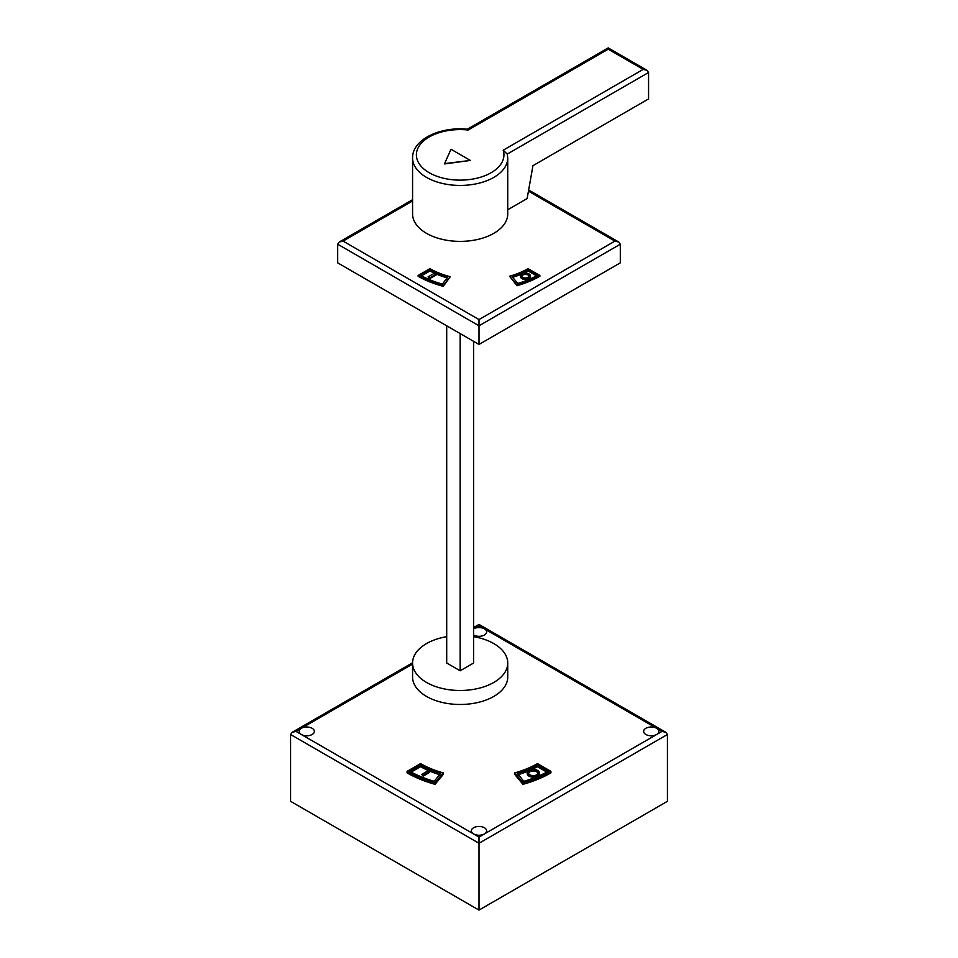<?xml version="1.0" encoding="UTF-8"?>
<svg xmlns="http://www.w3.org/2000/svg" width="958" height="958" viewBox="0 0 958 958"><rect width="100%" height="100%" fill="white"/><g stroke="black" fill="none" stroke-linecap="round" stroke-linejoin="round"><path stroke-width="1.44" d="M467.276 129.258L468.199 130.013A43.781 25.267 0 0 0 421.436 143.077A43.781 25.267 0 0 0 429.208 172.727A43.781 25.267 0 0 0 480.569 177.218A43.781 25.267 0 0 0 503.19 150.214L643.189 69.383L646.997 70.305L648.566 72.497L648.566 98.913L532.947 165.674L527.139 198.546L507.74 209.754M537.941 773.31A4.694 2.706 0 0 0 536.612 771.777A4.694 2.706 0 0 0 531.81 771.13A4.694 2.706 0 0 0 528.648 773.31M536.612 770.998A4.694 2.706 0 0 0 531.498 770.412A4.694 2.706 0 0 0 528.6 772.914A4.694 2.706 0 0 0 529.978 774.83A4.694 2.706 0 0 0 535.091 775.417A4.694 2.706 0 0 0 537.989 772.914A4.694 2.706 0 0 0 536.612 770.998M529.008 775.393A6.071 3.497 0 0 0 535.618 776.16A6.071 3.497 0 0 0 539.354 772.914A6.071 3.497 0 0 0 537.582 770.448A6.071 3.497 0 0 0 530.971 769.681A6.071 3.497 0 0 0 527.223 772.914A6.071 3.497 0 0 0 529.008 775.393M527.259 773.31A6.071 3.497 0 0 0 527.223 773.693A6.071 3.497 0 0 0 529.008 776.172A6.071 3.497 0 0 0 535.618 776.926A6.071 3.497 0 0 0 539.354 773.693A6.071 3.497 0 0 0 539.318 773.31M479 837.064L479 843.28L290.585 734.499L292.166 732.307L295.974 731.397L301.351 734.499A7.616 4.395 0 0 0 309.65 735.457A7.616 4.395 0 0 0 314.356 731.397A7.616 4.395 0 0 0 312.116 728.284A7.616 4.395 0 0 0 301.351 728.284A7.616 4.395 0 0 0 299.124 731.397A7.616 4.395 0 0 0 301.351 734.499L479 837.064L484.389 833.951A7.616 4.395 0 0 0 486.616 830.849A7.616 4.395 0 0 0 484.389 827.736A7.616 4.395 0 0 0 476.09 826.79A7.616 4.395 0 0 0 471.384 830.849A7.616 4.395 0 0 0 473.611 833.951A7.616 4.395 0 0 0 484.389 833.951L662.026 731.397L656.649 728.284A7.616 4.395 0 0 0 648.35 727.326A7.616 4.395 0 0 0 643.644 731.397A7.616 4.395 0 0 0 645.884 734.499A7.616 4.395 0 0 0 656.649 734.499A7.616 4.395 0 0 0 658.876 731.397A7.616 4.395 0 0 0 656.649 728.284L484.389 628.831A7.616 4.395 0 0 0 473.611 628.831L479 625.718C479 624.041 479 624.041 479 625.718L484.389 628.831A7.616 4.395 0 0 1 486.616 631.933A7.616 4.395 0 0 1 481.91 635.992A7.616 4.395 0 0 1 473.611 635.046M446.703 636.663A47.577 27.471 0 0 0 412.575 663.02A47.577 27.471 0 0 0 426.514 682.443A47.577 27.471 0 0 0 478.365 688.395A47.577 27.471 0 0 0 507.74 663.02A47.577 27.471 0 0 0 493.801 643.596A47.577 27.471 0 0 0 473.611 636.663M412.575 663.02L412.575 677.007A47.577 27.471 0 0 0 426.514 696.43A47.577 27.471 0 0 0 478.365 702.382A47.577 27.471 0 0 0 507.74 677.007L507.74 663.02M412.575 157.962L412.575 213.909A47.577 27.471 0 0 0 460.163 241.38A47.577 27.471 0 0 0 507.74 213.909L507.74 157.962A47.577 27.471 180 0 1 478.365 183.349A47.577 27.471 180 0 1 426.514 177.386A47.577 27.471 180 0 1 412.575 157.962C412.239 139.377 440.417 126.36 467.444 129.222M509.584 276.251L516.985 285.712A86.1 49.708 0 0 0 539.881 276.251L539.881 275.473L528.026 268.635A69.323 40.02 180 0 1 509.584 276.251L516.985 284.945A86.1 49.708 0 0 0 539.881 275.473M418.119 275.473L418.119 276.251A86.1 49.708 0 0 0 443.279 286.334L450.248 276.742A69.323 40.02 180 0 1 429.974 268.635L418.119 275.473A86.1 49.708 0 0 0 443.279 285.556L450.248 276.742M444.44 163.938L470.366 160.441L450.99 149.256L444.44 163.938M514.745 772.89L514.745 774.447L522.96 784.327A101.692 58.713 0 0 0 550.91 772.902L550.91 771.358L537.474 763.598A82.687 47.744 180 0 1 514.745 772.89L522.96 782.782A101.692 58.713 0 0 0 550.91 771.358M407.09 771.358L407.09 772.902A101.692 58.713 0 0 0 435.04 784.327L443.255 774.447L443.255 772.89A82.687 47.744 180 0 1 420.526 763.598L407.09 771.358A101.692 58.713 0 0 0 435.04 782.782L443.255 772.89M439.686 774.639A84.591 48.846 180 0 1 420.538 766.699L411.186 772.1M421.688 774.435L423.208 776.088L429.711 772.34L429.711 771.561L428.19 770.687L421.688 774.435L423.208 776.088M479 843.28L479 910.1L667.415 801.319L667.415 734.499L479 843.28M290.585 734.499L290.585 801.319L479 910.1M446.703 325.792L446.703 663.02L460.163 670.792L473.611 663.02L473.611 341.335M460.163 333.564L460.163 670.792M620.305 244.218L620.305 262.863L479 344.449L479 319.577L614.928 241.105L618.736 242.015L620.305 244.218L479 325.792L337.695 244.218L337.695 262.863L479 344.449M434.154 781.309L440.716 773.393A84.591 48.846 180 0 1 420.538 765.143L409.796 771.346A99.788 57.612 0 0 0 434.154 781.309M435.04 782.782L435.04 784.327M420.538 765.143L420.538 766.699M548.204 771.346L537.462 765.143A84.591 48.846 180 0 1 517.284 773.393L523.846 781.309A99.788 57.612 0 0 0 548.204 771.346M522.96 782.782L522.96 784.327M546.814 772.1L537.462 766.699A84.591 48.846 180 0 1 531.882 769.514M537.462 765.143L537.462 766.699M528.002 771.202A84.591 48.846 180 0 1 518.314 774.639M423.208 775.309L429.711 771.561M507.261 154.082L503.19 150.214M643.189 69.383L608.198 49.193C608.198 47.505 608.198 47.505 608.198 49.193L468.199 130.013M662.026 731.397L665.834 732.307L667.415 734.499M337.695 244.218L339.264 242.015L343.072 241.105L479 319.577M444.44 163.626L470.366 160.441M537.175 275.473L528.002 270.168A71.227 41.122 180 0 1 512.123 276.73L517.835 283.46A84.196 48.607 0 0 0 537.175 275.473M516.985 284.945L516.985 285.712M536.48 275.844L528.002 270.946A71.227 41.122 180 0 1 523.379 273.269M528.002 270.168L528.002 270.946M521.619 274.048A71.227 41.122 180 0 1 512.638 277.353M442.345 284.095L447.733 277.281A71.227 41.122 180 0 1 429.998 270.168L420.825 275.473A84.196 48.607 0 0 0 442.345 284.095M443.279 285.556L443.279 286.334M447.23 277.916A71.227 41.122 180 0 1 436.908 274.275M434.465 273.198A71.227 41.122 180 0 1 429.998 270.946L421.52 275.844M429.998 270.168L429.998 270.946M429.699 278.682L436.908 274.515L436.908 273.748L435.219 272.767L428.01 276.922L429.699 278.682L429.699 277.904L436.908 273.748M428.01 276.922L429.699 277.904M529.127 276.239A3.772 2.179 0 0 0 528.086 275.09A3.772 2.179 0 0 0 524.301 274.551A3.772 2.179 0 0 0 521.715 276.239M528.086 274.311A3.772 2.179 0 0 0 523.978 273.832A3.772 2.179 0 0 0 521.655 275.844A3.772 2.179 0 0 0 522.757 277.389A3.772 2.179 0 0 0 526.864 277.856A3.772 2.179 0 0 0 529.187 275.844A3.772 2.179 0 0 0 528.086 274.311M521.954 277.856A4.91 2.838 0 0 0 527.295 278.467A4.91 2.838 0 0 0 530.337 275.844A4.91 2.838 0 0 0 528.888 273.844A4.91 2.838 0 0 0 523.547 273.234A4.91 2.838 0 0 0 520.517 275.844A4.91 2.838 0 0 0 521.954 277.856M520.565 276.239A4.91 2.838 0 0 0 520.517 276.623A4.91 2.838 0 0 0 521.954 278.622A4.91 2.838 0 0 0 527.295 279.245A4.91 2.838 0 0 0 530.337 276.623A4.91 2.838 0 0 0 530.289 276.239M614.928 241.105L528.445 191.169M412.575 200.976L343.072 241.105M412.575 664.074L295.974 731.397M648.566 72.497L507.321 154.046M539.354 772.914L539.354 773.693M527.223 772.914L527.223 773.693M467.36 129.21L608.198 47.9L646.997 70.305M507.74 157.962L507.177 153.448M665.834 732.307L479 624.436L473.611 627.538M412.575 662.78L292.166 732.307M618.736 242.015L528.648 190.007M412.575 199.695L339.264 242.015M530.337 275.844L530.337 276.623M520.517 275.844L520.517 276.623"/></g></svg>
